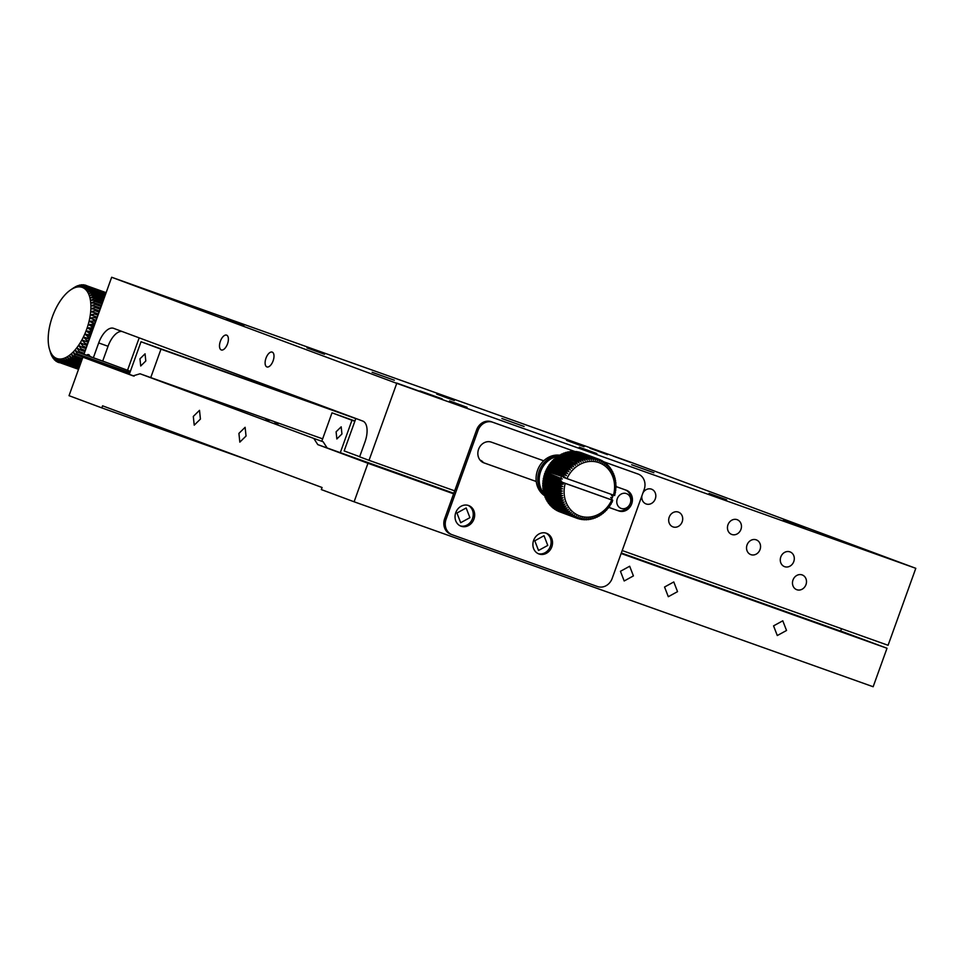 <?xml version="1.0" encoding="UTF-8"?>
<svg xmlns="http://www.w3.org/2000/svg" width="964" height="964" viewBox="0 0 964 964"><rect width="100%" height="100%" fill="white"/><g stroke="black" fill="none" stroke-linecap="round" stroke-linejoin="round"><path stroke-width="1.45" d="M83.76 284.838L80.759 286.995L84.82 285.031A40.91 19.774 109.6 0 1 85.507 285.211L82.338 287.417L86.507 285.585A40.91 19.774 109.6 0 1 87.146 285.898L83.82 288.128L88.073 286.453A40.91 19.774 109.6 0 1 88.664 286.886L85.194 289.128L89.507 287.621A40.91 19.774 109.6 0 1 90.05 288.164L86.435 290.393L90.809 289.079A40.91 19.774 109.6 0 1 91.291 289.742L87.531 291.923L91.966 290.815A40.91 19.774 109.6 0 1 92.375 291.586L88.495 293.695L92.954 292.827A40.91 19.774 109.6 0 1 93.303 293.695L89.303 295.707L93.773 295.08A40.91 19.774 109.6 0 1 94.05 296.044L89.953 297.948L94.424 297.563A40.91 19.774 109.6 0 1 94.629 298.623L90.435 300.382L94.894 300.262A40.91 19.774 109.6 0 1 95.026 301.395L90.749 302.997L95.183 303.154A40.91 19.774 109.6 0 1 95.243 304.359L90.893 305.769L95.279 306.215A40.91 19.774 109.6 0 1 95.267 307.468L90.869 308.685L95.195 309.408A40.91 19.774 109.6 0 1 95.111 310.721L90.676 311.721L94.93 312.722A40.91 19.774 109.6 0 1 94.761 314.071L90.303 314.842L94.472 316.132A40.91 19.774 109.6 0 1 94.243 317.505L89.773 318.024L93.833 319.602A40.91 19.774 109.6 0 1 93.532 320.988L89.074 321.253L93.026 323.097A40.91 19.774 109.6 0 1 92.652 324.494L88.218 324.482L92.05 326.603A40.91 19.774 109.6 0 1 91.616 328.001L87.206 327.712L90.917 330.098A40.91 19.774 109.6 0 1 90.423 331.471L86.061 330.905L89.628 333.532A40.91 19.774 109.6 0 1 89.074 334.882L84.784 334.026L88.194 336.882A40.91 19.774 109.6 0 1 87.591 338.195L83.374 337.063L86.64 340.135A40.91 19.774 109.6 0 1 85.989 341.401L81.868 339.979L84.965 343.256A40.91 19.774 109.6 0 1 84.266 344.461L80.253 342.762L83.181 346.233A40.91 19.774 109.6 0 1 82.446 347.365L78.554 345.389L81.313 349.016A40.91 19.774 109.6 0 1 80.554 350.065L76.771 347.835L79.373 351.595A40.91 19.774 109.6 0 1 78.59 352.571L74.951 350.077L77.373 353.957A40.91 19.774 109.6 0 1 76.566 354.836L73.071 352.101L75.337 356.078A40.91 19.774 109.6 0 1 74.517 356.849L71.167 353.896L73.264 357.933A40.91 19.774 109.6 0 1 72.445 358.596L69.251 355.439L71.191 359.524A40.91 19.774 109.6 0 1 70.36 360.066L67.335 356.716L69.119 360.813A40.91 19.774 109.6 0 1 68.299 361.247L65.444 357.728L67.082 361.813A40.91 19.774 109.6 0 1 66.275 362.127L63.588 358.451L65.07 362.512A40.91 19.774 109.6 0 1 64.287 362.705L61.768 358.897L63.13 362.898A40.91 19.774 109.6 0 1 62.371 362.958L60.021 359.042L61.25 362.97A40.91 19.774 109.6 0 1 60.527 362.91L58.346 358.909L59.467 362.717A40.91 19.774 109.6 0 1 58.78 362.536L56.756 358.475L57.78 362.163A40.91 19.774 109.6 0 1 57.141 361.849L55.273 357.764L56.213 361.295A40.91 19.774 109.6 0 1 55.623 360.861L53.912 356.776L54.779 360.126A40.91 19.774 109.6 0 1 54.237 359.584L52.671 355.511L53.478 358.668A40.91 19.774 109.6 0 1 52.996 358.006L51.562 353.981L52.321 356.933A40.91 19.774 109.6 0 1 51.911 356.162L51.333 354.921A40.91 19.774 109.6 0 1 50.984 354.053L50.514 352.667A40.91 19.774 109.6 0 1 50.417 352.342L49.489 349.233A37.765 18.244 109.6 0 1 49.14 347.956A37.765 18.244 109.6 0 1 48.658 345.522A37.765 18.244 109.6 0 1 48.345 342.907A37.765 18.244 109.6 0 1 48.2 340.123A37.765 18.244 109.6 0 1 48.224 337.207A37.765 18.244 109.6 0 1 48.429 334.183A37.765 18.244 109.6 0 1 48.79 331.062A37.765 18.244 109.6 0 1 49.333 327.868A37.765 18.244 109.6 0 1 50.032 324.651A37.765 18.244 109.6 0 1 50.887 321.41A37.765 18.244 109.6 0 1 51.887 318.18A37.765 18.244 109.6 0 1 53.032 314.999A37.765 18.244 109.6 0 1 54.321 311.866A37.765 18.244 109.6 0 1 55.719 308.842A37.765 18.244 109.6 0 1 57.238 305.913A37.765 18.244 109.6 0 1 58.852 303.13A37.765 18.244 109.6 0 1 60.551 300.503A37.765 18.244 109.6 0 1 62.323 298.057A37.765 18.244 109.6 0 1 64.154 295.815A37.765 18.244 109.6 0 1 66.022 293.791A37.765 18.244 109.6 0 1 67.926 292.008A37.765 18.244 109.6 0 1 69.842 290.465A37.765 18.244 109.6 0 1 70.625 289.911A37.765 18.244 109.6 0 1 71.758 289.188L75.168 286.935A40.91 19.774 109.6 0 1 75.987 286.501L77.204 285.934A40.91 19.774 109.6 0 1 78.012 285.621L75.517 287.453L79.217 285.236A40.91 19.774 109.6 0 1 80 285.043L77.325 287.007L81.157 284.85A40.91 19.774 109.6 0 1 81.916 284.79L79.084 286.85L83.037 284.778A40.91 19.774 109.6 0 1 83.76 284.838L84.591 285.139M73.095 288.224A40.91 19.774 109.6 0 1 73.312 288.079A40.91 19.774 109.6 0 1 73.927 287.67L71.758 289.188A37.765 18.244 109.6 0 1 73.65 288.176A37.765 18.244 109.6 0 1 75.517 287.453A37.765 18.244 109.6 0 1 77.325 287.007A37.765 18.244 109.6 0 1 79.084 286.85A37.765 18.244 109.6 0 1 80.759 286.995A37.765 18.244 109.6 0 1 82.338 287.417A37.765 18.244 109.6 0 1 83.82 288.128A37.765 18.244 109.6 0 1 85.194 289.128A37.765 18.244 109.6 0 1 86.435 290.393A37.765 18.244 109.6 0 1 87.531 291.923A37.765 18.244 109.6 0 1 88.495 293.695A37.765 18.244 109.6 0 1 89.303 295.707A37.765 18.244 109.6 0 1 89.953 297.948A37.765 18.244 109.6 0 1 90.435 300.382A37.765 18.244 109.6 0 1 90.749 302.997A37.765 18.244 109.6 0 1 90.893 305.769A37.765 18.244 109.6 0 1 90.869 308.685A37.765 18.244 109.6 0 1 90.676 311.721A37.765 18.244 109.6 0 1 90.303 314.842A37.765 18.244 109.6 0 1 89.773 318.024A37.765 18.244 109.6 0 1 89.074 321.253A37.765 18.244 109.6 0 1 88.218 324.482A37.765 18.244 109.6 0 1 87.206 327.712A37.765 18.244 109.6 0 1 86.061 330.905A37.765 18.244 109.6 0 1 84.784 334.026A37.765 18.244 109.6 0 1 83.374 337.063A37.765 18.244 109.6 0 1 81.868 339.979A37.765 18.244 109.6 0 1 80.253 342.762A37.765 18.244 109.6 0 1 78.554 345.389A37.765 18.244 109.6 0 1 76.771 347.835A37.765 18.244 109.6 0 1 74.951 350.077A37.765 18.244 109.6 0 1 73.071 352.101A37.765 18.244 109.6 0 1 71.167 353.896A37.765 18.244 109.6 0 1 69.251 355.439A37.765 18.244 109.6 0 1 67.335 356.716A37.765 18.244 109.6 0 1 65.444 357.728A37.765 18.244 109.6 0 1 63.588 358.451A37.765 18.244 109.6 0 1 61.768 358.897A37.765 18.244 109.6 0 1 60.021 359.042A37.765 18.244 109.6 0 1 58.346 358.909A37.765 18.244 109.6 0 1 56.756 358.475A37.765 18.244 109.6 0 1 55.273 357.764A37.765 18.244 109.6 0 1 53.912 356.776A37.765 18.244 109.6 0 1 52.671 355.511A37.765 18.244 109.6 0 1 51.562 353.981A37.765 18.244 109.6 0 1 50.598 352.197A37.765 18.244 109.6 0 1 49.791 350.185A37.765 18.244 109.6 0 1 49.489 349.233M82.579 285.019L81.916 284.79M54.779 360.126L55.406 360.355M56.213 361.295L57.021 361.584M57.78 362.163L59.467 362.717M78.53 369.32L60.527 362.91M61.25 362.97L78.59 369.14M78.723 368.79L62.371 362.958M63.13 362.898L78.831 368.489M79.024 367.947L64.287 362.705M65.07 362.512L79.169 367.537M79.434 366.814L66.275 362.127M67.082 361.813L79.614 366.284M79.94 365.392L68.299 361.247M69.119 360.813L80.169 364.754M80.554 363.705L70.36 360.066M71.191 359.524L80.819 362.946M81.253 361.741L72.445 358.596M73.264 357.933L81.566 360.885M82.048 359.536L74.517 356.849M75.337 356.078L82.386 358.596M129.513 373.695L76.566 354.836M77.373 353.957L129.887 372.67M108.57 363.247L78.59 352.571M79.373 351.595L84.278 353.342M84.904 351.619L80.554 350.065M81.313 349.016L85.326 350.438M85.977 348.619L82.446 347.365M83.181 346.233L86.423 347.377M87.109 345.474L84.266 344.461M84.965 343.256L87.579 344.196M88.278 342.22L85.989 341.401M86.64 340.135L88.76 340.894M89.483 338.87L87.591 338.195M88.194 336.882L89.977 337.521M90.712 335.46L89.074 334.882M89.628 333.532L91.206 334.098M91.954 332.014L90.423 331.471M90.917 330.098L92.448 330.64M93.195 328.567L91.616 328.001M92.05 326.603L93.689 327.194M94.436 325.133L92.652 324.494M93.026 323.097L94.93 323.771M95.653 321.747L93.532 320.988M93.833 319.602L96.135 320.422M96.846 318.433L94.243 317.505M94.472 316.132L97.316 317.144M98.003 315.228L94.761 314.071M94.93 312.722L98.449 313.987M99.111 312.143L95.111 310.721M95.195 309.408L99.533 310.962M100.172 309.215L95.267 307.468M95.279 306.215L100.569 308.094M101.16 306.468L95.243 304.359M95.183 303.154L101.533 305.419M102.076 303.913L95.026 301.395M94.894 300.262L102.425 302.949M102.919 301.575L94.629 298.623M94.424 297.563L103.232 300.708M103.678 299.467L94.05 296.044M93.773 295.08L103.955 298.707M104.341 297.623L93.303 293.695M92.954 292.827L104.582 296.96M104.907 296.056L92.375 291.586M91.966 290.815L105.1 295.502M105.377 294.755L91.291 289.742M90.809 289.079L105.534 294.321M105.727 293.755L90.05 288.164M89.507 287.621L105.847 293.442M105.98 293.056L88.664 286.886M88.073 286.453L106.052 292.863M106.124 292.658L87.146 285.898M86.507 285.585L85.507 285.211M96.171 320.301L89.773 318.024M95.062 323.386L89.074 321.253M93.93 326.531L88.218 324.482M92.785 329.7L87.206 327.712M91.64 332.893L86.061 330.905M90.495 336.062L84.784 334.026M89.375 339.195L83.374 337.063M88.266 342.268L81.868 339.979M102.558 405.82L322.072 487.507L321.325 489.579L354.101 501.786L367.959 463.286L317.795 444.621L313.794 438.427L140.045 373.767L133.068 375.876L82.892 357.198L69.034 395.686L101.823 407.893L102.558 405.82M354.101 501.786L873.155 686.742L887.013 648.254L840.668 630.998M193.306 416.424L199.512 410.339L200.428 419.075L194.222 425.16L193.306 416.424M238.915 433.39L245.121 427.305L246.037 436.041L239.831 442.127L238.915 433.39M250.507 460.876L101.823 407.893M269.077 420.557L265.919 419.461M278.066 423.835L274.921 422.726M129.477 373.803L82.892 357.198M841.5 628.685L840.62 631.131L621.322 552.987M453.791 493.291L317.795 444.621M134.141 376.129L129.297 374.321L141.021 341.75L344.088 414.11M367.959 463.286L453.61 493.809M621.141 553.505L887.013 648.254M129.357 374.153L99.413 363.223L129.453 373.887M858.213 637.939L870.504 642.229M823.123 625.178L835.414 629.456M391.071 471.48L403.35 475.758M355.981 458.707L368.26 462.985M456.936 513.029L460.684 522.717L469.914 517.656L466.166 507.968L456.936 513.029M534.791 540.78L538.539 550.468L547.769 545.407L544.021 535.719L534.791 540.78M620.442 571.303L624.178 580.979L633.408 575.918L629.673 566.242L620.442 571.303M664.558 587.016L668.305 596.704L677.535 591.643L673.788 581.955L664.558 587.016M773.562 625.865L777.297 635.541L786.54 630.48L782.792 620.804L773.562 625.865M322.651 438.861L140.045 373.767M313.794 438.427L323.133 441.765L321.783 441.259L332.014 412.833L351.968 420.256L340.244 452.827M323.133 441.765L327.133 447.947M336.099 431.812L341.184 426.823L341.943 433.981L336.858 438.969L336.099 431.812M354.836 421.28L351.968 420.256M150.745 377.599L160.976 349.173L141.021 341.75M139.961 358.813L145.058 353.824L145.805 360.994L140.72 365.983L139.961 358.813M354.945 421.003L332.014 412.833M160.976 349.173L355.8 418.605M630.721 462.214L915.8 568.314L396.746 383.347L111.667 277.258L630.721 462.214M524.115 426.486L501.895 418.521L524.115 426.486M449.537 400.94L467.082 407.326L449.537 400.94M226.588 318.795L244.133 325.181L226.588 318.795M579.304 447.188L596.849 453.574L579.304 447.188M436.764 394.143L454.309 400.53L436.764 394.143M442.223 398.879L420.003 390.914L442.223 398.879M589.932 448.26L607.477 454.647L589.932 448.26M805.567 528.356L783.334 520.391L805.567 528.356M418.822 390.986L396.602 383.021L418.822 390.986M306.998 347.896L324.543 354.282L306.998 347.896M146.179 289.682L163.723 296.069L146.179 289.682M653.881 472.722L631.661 464.756L653.881 472.722M709.07 493.423L726.615 499.81L709.07 493.423M394.348 380.238L372.128 372.273L394.348 380.238M885.976 557.457L863.744 549.492L885.976 557.457M613.321 456.153L630.866 462.539L613.321 456.153M566.531 440.379L584.076 446.766L566.531 440.379M622.202 550.552L888.085 645.29L915.8 568.314M396.746 383.347L369.031 460.334L454.671 490.845M643 492.785A7.869 6.893 -69.6 0 1 651.471 489.158A7.869 6.893 -69.6 0 1 651.556 489.182A7.869 6.893 -69.6 0 1 655.267 498.954A7.869 6.893 -69.6 0 1 646.073 503.931A7.869 6.893 -69.6 0 1 641.916 495.797M737.123 519.668A7.869 6.893 -69.6 0 1 737.195 519.704A7.869 6.893 -69.6 0 1 740.906 529.477A7.869 6.893 -69.6 0 1 731.712 534.442A7.869 6.893 -69.6 0 1 727.989 524.717A7.869 6.893 -69.6 0 1 737.123 519.668M626.455 493.592A7.869 6.893 -69.6 0 1 626.528 493.628A7.869 6.893 -69.6 0 1 630.239 503.401A7.869 6.893 -69.6 0 1 621.045 508.377A7.869 6.893 -69.6 0 1 617.309 498.641A7.869 6.893 -69.6 0 1 626.455 493.592M678.355 512.089A7.869 6.893 -69.6 0 1 678.439 512.125A7.869 6.893 -69.6 0 1 682.151 521.898A7.869 6.893 -69.6 0 1 672.944 526.874A7.869 6.893 -69.6 0 1 669.221 517.138A7.869 6.893 -69.6 0 1 678.355 512.089M756.21 539.84A7.869 6.893 -69.6 0 1 756.294 539.864A7.869 6.893 -69.6 0 1 760.006 549.637A7.869 6.893 -69.6 0 1 750.799 554.613A7.869 6.893 -69.6 0 1 747.076 544.877A7.869 6.893 -69.6 0 1 756.21 539.84M789.95 551.866A7.869 6.893 -69.6 0 1 790.034 551.89A7.869 6.893 -69.6 0 1 793.746 561.663A7.869 6.893 -69.6 0 1 784.539 566.639A7.869 6.893 -69.6 0 1 780.816 556.903A7.869 6.893 -69.6 0 1 789.95 551.866M480.12 460.165A7.869 6.893 -69.6 0 1 480.337 460.238A7.869 6.893 -69.6 0 1 480.409 460.262A7.869 6.893 -69.6 0 1 483.434 462.672M802.144 574.918A7.869 6.893 -69.6 0 1 802.229 574.942A7.869 6.893 -69.6 0 1 805.94 584.714A7.869 6.893 -69.6 0 1 796.746 589.691A7.869 6.893 -69.6 0 1 793.011 579.954A7.869 6.893 -69.6 0 1 802.144 574.918M89.929 356.403L83.952 354.234L111.667 277.258M121.91 331.423A18.882 9.122 -70.4 0 0 108.04 346.269L102.702 361.066L93.363 357.74L98.69 342.931A18.882 9.122 109.6 0 1 113.583 328.326A18.882 9.122 109.6 0 1 113.644 328.35L362.801 421.075A18.882 9.122 109.6 0 1 364.958 442.03L359.62 456.828L369.031 460.334M93.363 357.74L89.941 356.463A6.29 3.037 109.6 0 0 88.64 354.644A6.29 3.037 109.6 0 0 86.519 355.198M226.612 335.135A7.869 3.808 109.6 0 1 227.516 343.847A7.869 3.808 109.6 0 1 221.298 349.956A7.869 3.808 109.6 0 1 220.358 341.268A7.869 3.808 109.6 0 1 226.588 335.135A7.869 3.808 109.6 0 1 226.612 335.135M272.222 352.113A7.869 3.808 109.6 0 1 273.125 360.813A7.869 3.808 109.6 0 1 266.908 366.923A7.869 3.808 109.6 0 1 265.968 358.234A7.869 3.808 109.6 0 1 272.197 352.101A7.869 3.808 109.6 0 1 272.222 352.113M359.668 456.695L344.16 450.923L355.849 418.484M130.369 371.321L102.702 361.066M139.19 337.858L127.513 370.297M461.117 526.236A11.014 9.64 -69.6 0 1 461.009 526.199A11.014 9.64 -69.6 0 1 455.815 512.511A11.014 9.64 -69.6 0 1 468.697 505.558A11.014 9.64 -69.6 0 1 473.914 519.174A11.014 9.64 -69.6 0 1 461.117 526.236M615.598 486.41L626.347 490.242A11.014 9.64 -69.6 0 1 626.455 490.278A11.014 9.64 -69.6 0 1 631.649 503.967A11.014 9.64 -69.6 0 1 618.78 510.932A11.014 9.64 -69.6 0 1 618.743 510.92L608.549 507.281M483.362 462.648L536.237 481.494L484.073 462.925A11.014 9.64 -69.6 0 1 483.82 462.841A11.014 9.64 -69.6 0 1 478.602 449.212A11.014 9.64 -69.6 0 1 491.387 442.151L543.708 460.792M574.556 451.405L492.7 422.244A12.592 11.026 110.4 0 0 478.06 430.39L446.079 519.21A12.592 11.026 110.4 0 0 452.068 534.707A12.592 11.026 110.4 0 0 452.2 534.755L597.535 586.546A12.592 11.026 110.4 0 0 612.176 578.4L644.157 489.567A12.592 11.026 110.4 0 0 638.168 474.071A12.592 11.026 110.4 0 0 638.035 474.035L604.03 461.913M538.972 553.987A11.014 9.64 -69.6 0 1 538.864 553.938A11.014 9.64 -69.6 0 1 533.67 540.262A11.014 9.64 -69.6 0 1 546.552 533.297A11.014 9.64 -69.6 0 1 551.769 546.925A11.014 9.64 -69.6 0 1 538.972 553.987M460.31 525.898A11.014 9.64 110.4 0 0 472.456 518.704A11.014 9.64 110.4 0 0 467.962 505.317M617.382 510.402A11.014 9.64 110.4 0 0 630.131 503.678A11.014 9.64 110.4 0 0 625.479 489.929M618.743 510.92L608.549 507.257M446.079 519.21L444.657 518.68A12.592 11.026 110.4 0 0 450.646 534.177A12.592 11.026 110.4 0 0 450.766 534.225L451.947 534.659M444.657 518.68L476.638 429.86L478.06 430.39M492.7 422.244L491.279 421.714A12.592 11.026 110.4 0 0 476.638 429.86M491.279 421.714L574.628 451.417M603.958 461.864L638.035 474.035M538.165 553.649A11.014 9.64 110.4 0 0 550.323 546.455A11.014 9.64 110.4 0 0 545.829 533.068M558.939 455.695A22.027 19.28 110.4 0 0 539.25 470.938A22.027 19.28 110.4 0 0 544.202 494.677M559.53 455.189A22.027 19.28 110.4 0 0 537.635 470.046A22.027 19.28 110.4 0 0 544.491 495.604M557.481 456.49A22.027 19.28 110.4 0 0 540.768 471.215A22.027 19.28 110.4 0 0 543.792 493.279M544.829 473.252L545.781 472.794L545.311 471.974L562.313 478.951L560.506 479.084L544.829 473.252A31.475 27.546 110.4 0 0 544.467 474.3L560.156 480.132L561.566 481.144L559.891 481.422L561.181 481.976A31.475 27.546 110.4 0 0 560.903 483.036L563.241 484.241L560.602 484.362A31.475 27.546 110.4 0 0 560.397 485.446L562.795 486.507L560.18 486.796A31.475 27.546 110.4 0 0 560.048 487.88L562.518 488.796L559.939 489.23A31.475 27.546 110.4 0 0 559.879 490.315L562.398 491.086L559.867 491.652A31.475 27.546 110.4 0 0 559.891 492.737L562.446 493.363L559.964 494.074A31.475 27.546 110.4 0 0 560.072 495.147L562.651 495.617L560.241 496.448A31.475 27.546 110.4 0 0 560.421 497.508L563.012 497.822L560.687 498.786A31.475 27.546 110.4 0 0 560.94 499.81L563.542 499.979L561.301 501.063A31.475 27.546 110.4 0 0 561.626 502.051L564.229 502.063L562.072 503.256A31.475 27.546 110.4 0 0 562.47 504.208L565.061 504.076L563.012 505.365A31.475 27.546 110.4 0 0 563.47 506.269L566.037 505.992L564.097 507.365A31.475 27.546 110.4 0 0 564.627 508.221L567.157 507.799L565.338 509.257A31.475 27.546 110.4 0 0 565.928 510.064L568.411 509.498L566.712 511.016A31.475 27.546 110.4 0 0 567.362 511.764L569.784 511.065L568.218 512.643A31.475 27.546 110.4 0 0 568.929 513.33L571.278 512.511L569.845 514.125A31.475 27.546 110.4 0 0 570.604 514.74L572.881 513.8L571.58 515.451A31.475 27.546 110.4 0 0 572.387 515.981L574.58 514.933L573.423 516.608A31.475 27.546 110.4 0 0 574.267 517.066L576.376 515.909L575.351 517.596A31.475 27.546 110.4 0 0 576.231 517.981L578.243 516.728L577.352 518.403A31.475 27.546 110.4 0 0 578.279 518.704L580.171 517.367L579.424 519.03A31.475 27.546 110.4 0 0 580.376 519.247L582.148 517.837L581.545 519.463A31.475 27.546 110.4 0 0 582.509 519.608L584.172 518.126L583.714 519.716A31.475 27.546 110.4 0 0 584.69 519.765L586.233 518.246L585.907 519.777A31.475 27.546 110.4 0 0 586.883 519.741L588.293 518.174L588.1 519.644A31.475 27.546 110.4 0 0 589.088 519.524L590.366 517.921L590.305 519.319A31.475 27.546 110.4 0 0 591.281 519.114L592.426 517.499L592.486 518.813A31.475 27.546 110.4 0 0 593.463 518.524L594.463 516.897L594.655 518.114A31.475 27.546 110.4 0 0 595.607 517.74L596.475 516.126L596.764 517.234A31.475 27.546 110.4 0 0 597.692 516.788L598.427 515.186L598.825 516.186A31.475 27.546 110.4 0 0 599.729 515.656L600.319 514.089L600.825 514.957A31.475 27.546 110.4 0 0 601.693 514.366L602.151 512.836L602.741 513.583A31.475 27.546 110.4 0 0 603.56 512.908L603.886 511.438L604.561 512.041A31.475 27.546 110.4 0 0 605.344 511.306L605.537 509.896L606.284 510.366A31.475 27.546 110.4 0 0 607.019 509.57L607.091 508.233L607.886 508.546A31.475 27.546 110.4 0 0 608.573 507.703L608.525 506.449L609.381 506.618A31.475 27.546 110.4 0 0 609.995 505.714L609.826 504.558L610.73 504.57A31.475 27.546 110.4 0 0 611.284 503.618L611.007 502.569L611.935 502.425A31.475 27.546 110.4 0 0 612.429 501.437L612.056 500.497L612.743 500.28L611.574 499.665A31.475 27.546 110.4 0 0 612.007 498.653L610.682 497.508L612.489 497.376A31.475 27.546 110.4 0 0 612.839 496.327L611.429 495.315L613.02 495.05M545.732 470.95L546.684 470.661L546.311 469.709L563.41 476.083L565.494 477.662L545.732 470.95A31.475 27.546 110.4 0 0 545.311 471.974M546.805 468.733L547.721 468.588L547.456 467.528L564.555 473.902L566.531 475.589L546.805 468.733A31.475 27.546 110.4 0 0 546.311 469.709M566.471 470.902L549.36 464.54L550.215 464.708L550.167 463.455L567.278 469.817L569.025 471.709L566.471 470.902A31.475 27.546 110.4 0 0 565.844 471.806L567.712 473.601L565.121 472.95L548.01 466.588A31.475 27.546 110.4 0 0 547.456 467.528M548.01 466.588L548.914 466.6L548.745 465.443L565.844 471.806M549.36 464.54A31.475 27.546 110.4 0 0 548.745 465.443M551.649 462.925L551.721 461.587L568.832 467.95L570.459 469.926L550.854 462.599A31.475 27.546 110.4 0 0 550.167 463.455M553.203 461.262L553.396 459.84L570.495 466.214L572.014 468.251L552.456 460.792A31.475 27.546 110.4 0 0 551.721 461.587M556.59 458.322L557.047 456.791L574.158 463.154L575.4 465.323L573.11 463.937A31.475 27.546 110.4 0 0 572.279 464.612L573.652 466.721L554.179 459.117A31.475 27.546 110.4 0 0 553.396 459.84M554.854 459.72L555.18 458.249L572.279 464.612M573.11 463.937L555.999 457.575A31.475 27.546 110.4 0 0 555.18 458.249M558.421 457.069L559.012 455.49L576.111 461.864L577.231 464.07L557.915 456.189A31.475 27.546 110.4 0 0 557.047 456.791M560.313 455.96L561.048 454.369L578.147 460.732L579.123 462.961L577.014 461.334L559.915 454.972A31.475 27.546 110.4 0 0 559.012 455.49M564.277 454.249L565.278 452.634L582.389 458.997L583.087 461.25L581.196 459.406A31.475 27.546 110.4 0 0 580.244 459.78L581.075 462.021L579.075 460.286L561.976 453.923A31.475 27.546 110.4 0 0 561.048 454.369M562.265 455.032L563.133 453.405L580.244 459.78M581.196 459.406L564.085 453.044A31.475 27.546 110.4 0 0 563.133 453.405M567.025 452.634L567.459 452.044L584.558 458.406L585.124 460.659L583.353 458.707L566.242 452.345A31.475 27.546 110.4 0 0 565.278 452.634M569.242 452.14L569.652 451.634L586.751 457.996L587.184 460.226L585.534 458.201L568.435 451.839A31.475 27.546 110.4 0 0 567.459 452.044M573.725 451.706L591.149 457.755L591.318 459.912L589.944 457.743A31.475 27.546 110.4 0 0 588.956 457.779L589.257 459.985L587.739 457.876L570.628 451.514A31.475 27.546 110.4 0 0 569.652 451.634M571.483 451.827L588.956 457.779M589.944 457.743L572.833 451.381A31.475 27.546 110.4 0 0 571.857 451.417M575.966 451.791L593.33 457.912L593.366 460.021L592.125 457.804L575.026 451.441A31.475 27.546 110.4 0 0 574.05 451.393M580.364 452.514L597.572 458.816L597.379 460.78L596.415 458.49A31.475 27.546 110.4 0 0 595.475 458.274L595.391 460.322L594.294 458.057L577.183 451.682A31.475 27.546 110.4 0 0 576.231 451.55M578.183 452.056L595.475 458.274M596.415 458.49L579.316 452.128A31.475 27.546 110.4 0 0 578.364 451.911M600.536 460.069L601.572 460.455L601.174 462.238L600.5 459.924A31.475 27.546 110.4 0 0 599.608 459.539L599.307 461.431L598.487 459.117L581.388 452.755A31.475 27.546 110.4 0 0 580.461 452.453M577.352 518.403L560.253 512.029M575.351 517.596L558.24 511.233A31.475 27.546 110.4 0 0 559.132 511.607L576.231 517.981M573.423 516.608L556.312 510.245A31.475 27.546 110.4 0 0 557.168 510.703L574.267 517.066M571.58 515.451L554.481 509.088A31.475 27.546 110.4 0 0 555.288 509.619L572.387 515.981M569.845 514.125L552.734 507.763A31.475 27.546 110.4 0 0 553.505 508.365L570.604 514.74M568.218 512.643L551.107 506.281A31.475 27.546 110.4 0 0 551.818 506.956L568.929 513.33M566.712 511.016L549.601 504.654A31.475 27.546 110.4 0 0 550.263 505.401L567.362 511.764M549.601 504.654L549.601 503.979M565.338 509.257L548.227 502.895A31.475 27.546 110.4 0 0 548.829 503.69L565.928 510.064M548.227 502.895L548.275 502.136M564.097 507.365L546.986 501.003A31.475 27.546 110.4 0 0 547.528 501.858L564.627 508.221M546.986 501.003L547.227 498.991M563.012 505.365L545.901 499.003A31.475 27.546 110.4 0 0 546.371 499.906L563.47 506.269M545.901 499.003L546.251 497.075M562.072 503.256L544.961 496.894A31.475 27.546 110.4 0 0 545.371 497.846L562.47 504.208M544.961 496.894L545.419 495.062M561.301 501.063L544.19 494.689A31.475 27.546 110.4 0 0 544.515 495.689L561.626 502.051M544.19 494.689L544.732 492.978M560.687 498.786L543.576 492.423A31.475 27.546 110.4 0 0 543.829 493.448L560.94 499.81M543.576 492.423L544.202 490.821M560.241 496.448L543.13 490.086A31.475 27.546 110.4 0 0 543.31 491.134L560.421 497.508M543.13 490.086L543.841 488.615M559.964 494.074L542.865 487.712A31.475 27.546 110.4 0 0 542.961 488.772L560.072 495.147M542.865 487.712L543.636 486.362M559.867 491.652L542.756 485.29A31.475 27.546 110.4 0 0 542.78 486.374L559.891 492.737M542.756 485.29L543.588 484.085M559.939 489.23L542.828 482.856A31.475 27.546 110.4 0 0 542.78 483.952L559.879 490.315M542.828 482.856L543.708 481.795M560.18 486.796L543.081 480.421A31.475 27.546 110.4 0 0 542.949 481.518L560.048 487.88M543.081 480.421L543.985 479.506L543.286 479.084L560.397 485.446M560.602 484.362L543.491 477.999A31.475 27.546 110.4 0 0 543.286 479.084M543.491 477.999L544.431 477.24L543.792 476.674L560.903 483.036M561.181 481.976L544.082 475.601A31.475 27.546 110.4 0 0 543.792 476.674M544.082 475.601L545.034 474.999L544.467 474.3M563.566 477.409L614.658 495.544A31.475 27.546 110.4 0 0 614.948 494.484L614.309 493.917L615.249 493.158A31.475 27.546 110.4 0 0 615.454 492.074L614.755 491.652L615.659 490.724A31.475 27.546 110.4 0 0 615.791 489.64L615.032 489.363L615.791 489.64M615.032 489.363L615.912 488.29A31.475 27.546 110.4 0 0 615.96 487.206L615.153 487.073L615.972 485.868A31.475 27.546 110.4 0 0 615.96 484.784L615.104 484.796L615.876 483.446A31.475 27.546 110.4 0 0 615.779 482.374L614.899 482.542L615.598 481.072A31.475 27.546 110.4 0 0 615.43 480.012L614.526 480.337L615.165 478.734A31.475 27.546 110.4 0 0 614.912 477.71L614.008 478.18L614.55 476.457A31.475 27.546 110.4 0 0 614.225 475.469L613.321 476.083L613.767 474.264A31.475 27.546 110.4 0 0 613.369 473.312L612.489 474.083L612.839 472.155A31.475 27.546 110.4 0 0 612.369 471.251L611.513 472.167L611.742 470.155A31.475 27.546 110.4 0 0 611.212 469.299L610.393 470.348L610.513 468.263A31.475 27.546 110.4 0 0 609.911 467.456L609.14 468.661L609.14 466.504A31.475 27.546 110.4 0 0 608.477 465.757L607.766 467.082L607.633 464.877A31.475 27.546 110.4 0 0 606.922 464.19L606.272 465.648L606.007 463.395A31.475 27.546 110.4 0 0 605.235 462.78L604.669 464.359L604.259 462.069A31.475 27.546 110.4 0 0 603.452 461.539L602.958 463.226L602.428 460.913A31.475 27.546 110.4 0 0 601.572 460.455M615.237 486.941L615.96 487.206M607.886 508.546L607.079 508.245M615.261 484.518L615.96 484.784M606.284 510.366L605.513 510.077M615.104 482.133L615.779 482.374M604.561 512.041L603.813 511.764M614.755 479.771L615.43 480.012M602.741 513.583L602.006 513.306M614.237 477.457L614.912 477.71M600.825 514.957L600.09 514.692M613.538 475.216L614.225 475.469M598.825 516.186L598.102 515.909M612.682 473.047L613.369 473.312M596.764 517.234L596.029 516.957M611.646 470.986L612.369 471.251M594.655 518.114L593.884 517.837M610.465 469.022L611.212 469.299M592.486 518.813L591.703 518.524M609.14 467.166L609.911 467.456M590.305 519.319L589.498 519.018M607.669 465.455L608.477 465.757M588.1 519.644L587.257 519.331M606.055 463.877L606.922 464.19M585.907 519.777L585.015 519.439M604.332 462.443L605.235 462.78M583.714 519.716L582.774 519.367M602.488 461.178L603.452 461.539M581.545 519.463L580.557 519.102M579.424 519.03L578.376 518.632M597.572 458.816A31.475 27.546 110.4 0 1 598.487 459.117L599.608 459.539M594.294 458.057A31.475 27.546 110.4 0 0 593.33 457.912M592.125 457.804A31.475 27.546 110.4 0 0 591.149 457.755M587.739 457.876A31.475 27.546 110.4 0 0 586.751 457.996M585.534 458.201A31.475 27.546 110.4 0 0 584.558 458.406M583.353 458.707A31.475 27.546 110.4 0 0 582.389 458.997M579.075 460.286A31.475 27.546 110.4 0 0 578.147 460.732M577.014 461.334A31.475 27.546 110.4 0 0 576.111 461.864M575.026 462.563A31.475 27.546 110.4 0 0 574.158 463.154M571.278 465.479A31.475 27.546 110.4 0 0 570.495 466.214M569.555 467.154A31.475 27.546 110.4 0 0 568.832 467.95M567.953 468.974A31.475 27.546 110.4 0 0 567.278 469.817M569.025 471.709L550.215 464.708M567.712 473.601L548.914 466.6M543.985 479.506L562.795 486.507M565.121 472.95A31.475 27.546 110.4 0 0 564.555 473.902M566.531 475.589L547.721 468.588M544.431 477.24L563.241 484.241M563.904 475.095A31.475 27.546 110.4 0 0 563.41 476.083M565.494 477.662L546.684 470.661M545.034 474.999L561.566 481.144M561.409 476.794A31.475 27.546 110.4 0 0 560.988 477.807M560.506 479.084A31.475 27.546 110.4 0 0 560.156 480.132M562.313 478.951L545.781 472.794M559.891 481.422L611.08 499.665M565.229 483.374L611.754 499.954A28.318 24.799 -69.6 0 1 579.75 515.933A28.318 24.799 -69.6 0 1 565.229 483.374L561.373 481.976M612.743 500.28L611.754 499.954M566.94 478.626A28.318 24.799 -69.6 0 1 598.945 462.648A28.318 24.799 -69.6 0 1 613.466 495.207M108.04 346.269L98.69 342.931M70.625 289.911L73.312 288.079M452.068 534.707L450.646 534.177M638.168 474.071L636.746 473.541"/></g></svg>
